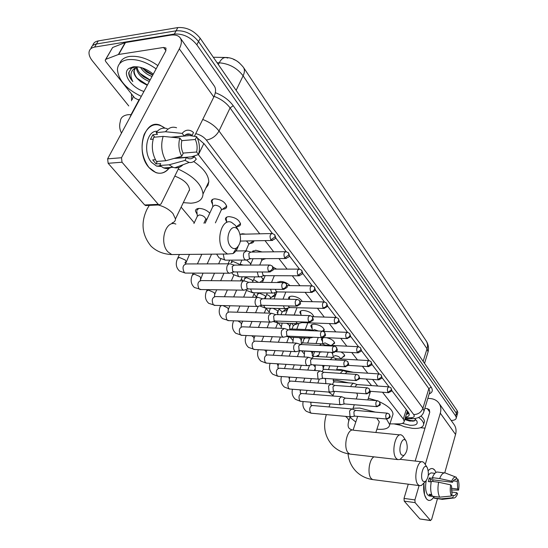 <?xml version="1.0" encoding="UTF-8"?>
<svg xmlns="http://www.w3.org/2000/svg" width="548" height="548" viewBox="0 0 548 548"><rect width="100%" height="100%" fill="white"/><g stroke="black" fill="none" stroke-linecap="round" stroke-linejoin="round"><path stroke-width="0.82" d="M340.863 351.96C343.322 353.255 344.596 354.577 344.706 355.912L342.068 357.639M326.553 337.691C331.334 338.883 334.04 340.719 334.67 343.206L331.924 345M311.963 328.327L310.805 326.094C310.915 324.813 312.134 324.183 314.449 324.204C319.97 325.012 323.252 326.964 324.293 330.067L323.471 331.403L347.083 332.341M301.044 314.716L299.866 312.401C299.982 311.086 301.195 310.428 303.51 310.435C309.134 311.23 312.49 313.251 313.566 316.484L313.538 316.758M288.782 299.256L288.543 298.222C288.659 296.879 289.871 296.194 292.18 296.173C296.995 296.701 300.359 298.475 302.263 301.496M277.165 282.515L280.446 281.405C284.296 281.679 287.467 283.083 289.954 285.618M273.034 267.095L276.617 269.109M252.128 252.059L255.676 250.217L262.088 251.95M265.944 258.642L263.088 259.464M240.236 234.256L242.586 233.743L245.662 234.133M253.854 240.819L253.854 240.921C253.738 242.435 252.518 243.237 250.203 243.333L250.087 243.333M226.687 222.009L225.406 219.131C225.516 217.597 226.708 216.761 228.989 216.624C235.359 217.357 239.209 219.844 240.538 224.084C240.421 225.632 239.209 226.468 236.9 226.591L236.578 226.591M212.59 204.425L211.295 201.438C211.405 199.869 212.59 198.999 214.85 198.835C221.371 199.554 225.324 202.137 226.701 206.582C226.584 208.178 225.379 209.048 223.084 209.192L222.529 209.199M297.811 323.738L294.557 324.745M286.885 308.36L287.029 309.154C286.905 310.524 285.659 311.202 283.289 311.189L283.289 311.189M274.445 292.701L275.432 295.578M275.356 295.762L271.623 297.16M260.992 276.589L263.492 279.713M262.492 282.124L261.896 282.378M246.73 260.088L250.868 263.876M197.184 214.521L195.424 210.994C195.526 209.432 196.725 208.576 199.013 208.425C203.096 208.541 206.685 210.117 209.788 213.138M239.394 62.924C235.414 59.527 231.071 57.718 226.365 57.492L213.309 57.252M259.731 233.811L198.314 154.584M389.929 423.892L398.999 423.878C402.335 423.816 404.075 422.933 404.219 421.234L403.328 419.076L382.518 392.224M377.723 386.039L372.619 379.456M367.776 373.215L362.372 366.228M357.481 359.926L351.748 352.528M346.816 346.165L340.726 338.315M335.753 331.896L329.293 323.567M324.272 317.087L317.422 308.25M312.353 301.708L305.085 292.331M299.968 285.727L292.262 275.781M287.09 269.116L278.911 258.56M273.685 251.82L264.999 240.62M181.141 207.144L194.266 222.803M228.276 263.362L228.66 263.814M241.36 278.959L243.004 280.925M253.971 294.002L256.656 297.201M266.143 308.517L269.15 312.1M278.329 323.046L281.192 326.464M290.31 337.335L292.824 340.329M301.873 351.124L304.051 353.72M313.381 364.845L314.894 366.653M324.738 378.387L325.382 379.161M322.525 341.486L321.375 339.328L323.676 337.568M332.732 354.22L331.622 352.378M207.055 219.056L206.555 219.022M306.764 343.089L307.777 342.843M315.915 356.453L318.717 355.303M128.766 105.956L92.379 60.842C90.043 57.903 88.92 55.149 89.009 52.574C89.262 49.567 91.132 47.738 94.619 47.08L174.346 34.045C183.053 33.531 190.553 37.113 196.835 44.806L455.628 415.905L456.381 413.254L457.059 415.144L456.799 416.069L457.059 415.144L456.381 413.254L198.534 41.545L456.381 413.254L457.135 410.61L457.806 412.507L457.546 413.432M174.346 34.045L176.1 30.804C184.792 30.27 192.273 33.853 198.534 41.545C192.273 33.853 184.792 30.27 176.1 30.804L96.427 43.984L176.1 30.804L177.84 27.571C186.526 27.023 193.985 30.599 200.226 38.298L457.135 410.61M90.927 48.642C91.489 46.114 93.324 44.559 96.427 43.984C93.324 44.559 91.489 46.114 90.927 48.642M92.728 45.566C93.297 43.039 95.133 41.49 98.236 40.908L177.84 27.571M455.628 415.905L456.306 417.788C456.135 419.46 454.436 420.364 451.21 420.508M272.404 233.523L274.808 234.791L274.952 236.948L270.828 239.853C269.445 236.209 269.965 234.099 272.404 233.523L204.301 143.994L197.335 137.966M405.493 417.131C407.924 416.809 409.192 415.939 409.274 414.507L408.404 412.349L391.621 390.279M388.984 386.82L381.846 377.428M379.175 373.914L371.722 364.119M369.01 360.55L361.228 350.316M358.474 346.699L350.343 336.013M347.548 332.335L339.048 321.162M336.205 317.422L327.32 305.736M324.43 301.934L315.127 289.707M312.189 285.844L302.441 273.034M299.455 269.102L289.241 255.676M286.2 251.676L275.493 237.599M409.082 413.514L406.349 414.391M141.295 96.373C126.437 89.262 118.478 80.303 117.416 69.5C117.806 64.116 121.211 60.849 127.643 59.691C136.753 58.759 146.241 61.821 156.112 68.877M119.69 63.582C121.019 59.718 124.273 57.348 129.451 56.465C138.548 55.512 148.022 58.568 157.865 65.63M143.932 91.482C131.123 87.509 121.553 73.131 128.992 68.377L133.15 66.822C139.836 66.253 146.542 68.699 153.276 74.144M137.014 67.157C137.658 70.671 139.836 73.877 143.555 76.782L150.015 80.193M136.253 67.541C137.356 73.843 141.713 78.48 149.337 81.447M142.364 67.918L146.522 71.973L152.714 75.186M140.5 67.377C143.247 71.747 147.097 74.768 152.043 76.439M134.603 68.918L134.192 70.596C134.007 73.302 135.274 76.193 137.986 79.261C135.171 76.549 133.767 73.905 133.787 71.329L135.609 67.931L137.843 66.856M135.445 66.835L131.527 68.205L128.718 72.637C128.677 75.48 130.047 78.453 132.828 81.563C129.677 75.501 130.493 70.966 135.274 67.952L136.329 67.5M137.986 79.261L140.548 81.625L147.261 85.296M142.925 68.63L152.803 75.021M140.014 73.398L150.118 80.001M137.082 78.213L147.419 85.008M128.718 72.637L129.068 72.007C128.869 74.918 130.123 78.104 132.828 81.563M148.905 167.455C141.829 157.44 140.247 146.432 144.158 134.418C149.577 124.115 156.516 122.026 164.962 128.15L160.139 125.232C144.316 118.121 134.945 152.296 148.905 167.455C156.433 175.148 163.352 175.168 169.654 167.53C165.852 172.647 161.235 174.333 155.817 172.586L148.905 167.455M139.521 99.661L137.774 99.592L134.657 97.948L105.743 61.554L105.189 60.184L105.839 59.307L118.389 54.512L125.17 42.586L170.229 35.202C174.798 34.503 178.059 35.305 180.011 37.6C181.998 40.285 181.772 44.039 179.312 48.847L121.498 157.735L122.019 162.222L108.141 163.29L107.62 158.852L165.797 50.909L165.976 48.046L163.585 47.457L118.389 54.512M105.627 59.417L112.628 47.498L125.17 42.586M180.374 38.12L214.083 85.714C216.145 88.502 216.056 92.263 213.809 97.01L194.424 136.308M146.569 205.5L144.679 204.973L158.297 204.356L122.019 162.222M158.297 204.356L159.091 204.938L161.085 203.904L179.107 167.373M144.679 204.973L108.141 163.29M165.784 160.742C161.482 152.974 160.605 144.857 163.14 136.383L153.741 137.26C151.193 145.679 152.084 153.741 156.406 161.448L165.784 160.742L181.751 156.29L183.19 153.392C181.285 149.289 180.84 145.042 181.847 140.651L195.3 139.487L196.691 136.664L189.622 135.568M171.086 137.178L184.176 135.979C185.978 134.048 188.012 133.472 190.272 134.274L192.122 135.335L171.531 137.226M172.038 166.852C169.448 168.633 166.667 168.996 163.694 167.948L159.728 165.482L160.68 163.592L156.05 163.934L152.728 159.913L155.42 159.708M160.954 166.469L156.584 166.113L151.522 162.338C142.555 152.502 146.782 130.047 157.255 131.294M174.134 136.986L173.62 137.438M184.176 135.979L182.169 133.383L165.517 131.746L156.132 132.643L157.482 134.335L152.837 134.774L150.453 139.37L153.166 139.124M156.132 132.643C159.276 128.595 162.989 127.273 167.256 128.684M165.517 131.746C168.654 127.67 172.339 126.348 176.586 127.766M182.991 164.749C180.614 167.195 177.908 168.209 174.874 167.777L173.038 167.291L169.092 164.804L185.019 160.406L186.443 157.509L173.956 158.468M159.728 165.482L169.092 164.804M182.169 133.383C185.025 129.992 188.265 129.294 191.896 131.294L193.526 132.506L192.122 135.335M196.691 136.664C199.534 142.418 200.15 148.364 198.534 154.509L196.602 152.008L183.046 153.091M191.382 156.879L198.534 154.509M175.189 158.125L194.341 156.653L196.287 159.146C194.287 161.742 191.903 162.852 189.142 162.455L185.019 160.406M195.3 139.487C197.143 143.535 197.575 147.713 196.602 152.008M194.341 156.653C192.533 158.673 190.464 159.269 188.128 158.454L186.443 157.509M181.751 156.29C178.778 150.453 178.134 144.377 179.819 138.062L181.847 140.651M163.14 136.383L179.819 138.062M156.05 163.934L157.351 161.379M154.762 137.164L152.837 134.774M418.61 417.487C421.946 419.926 423.625 422.186 423.645 424.268C423.172 427.495 419.419 428.844 412.377 428.331L404.65 426.803L397.108 423.878M414.569 418.59L416.713 420.809C418.268 424.077 416.028 425.556 410.007 425.262L402.335 423.378M404.739 419.556L409.705 421.07L414.439 420.919L415.535 419.419M420.939 416.014C423.282 418.042 424.447 419.912 424.44 421.624L423.974 423.179M404.828 419.289L413.076 421.234M404.986 418.768C409.014 420.378 412.349 420.994 414.994 420.611M230.612 246.497C232.448 248.607 234.4 249.114 236.469 248.039C240.99 243.757 241.716 237.996 238.647 230.756L237.983 229.804C231.626 221.091 223.735 238.688 230.612 246.497M238.133 246.579C236.955 249.909 235.25 252.238 233.03 253.573L227.516 254.019L223.879 251.251C215.104 241.723 221.639 217.556 231.53 222.358L235.373 225.358L237.524 229.023M178.251 169.099C193.615 176.223 201.87 184.539 203.013 194.054C202.637 199.643 198.588 202.691 190.855 203.205L183.306 202.637M189.444 190.629L189.101 190.574M188.039 192.78L189.574 189.594C188.67 184.025 183.744 179.532 174.798 176.114M193.711 161.55C203.493 168.236 208.528 174.97 208.815 181.744L208.028 185.245L205.849 188.033M401.437 454.895L403.835 455.587C407.383 451.874 408.13 447.01 406.075 441.003L405.808 440.626C402.109 435.441 397.451 450.483 401.437 454.895M402.705 456.744L400.006 459.498L397.718 459.587L396.252 458.443C390.84 452.73 395.615 431.865 401.526 435.057L403.081 436.304L406.075 441.003M333.068 395.45L328.636 392.06M325.354 383.593L325.697 383.093M333.116 380.353L336.924 380.394L348.734 382.86M336.678 369.599L340.74 369.585L353.344 372.284M357.145 396.32L357.549 395.135L356.755 393.08M370.544 391.327L367.824 399.93M366.174 379.017L371.585 385.6M423.008 481.213L425.104 481.822C428.481 478.185 429.214 473.458 427.289 467.65L427.056 467.321C423.645 462.512 419.33 477.164 423.008 481.213M423.638 483.261L421.309 485.542L419.309 485.61L418.021 484.61C412.993 479.322 417.514 458.957 422.981 461.957L424.344 463.053L427.289 467.65M386.47 419.001L389.69 424.659C389.238 428.303 385.059 429.824 377.168 429.214L376.921 429.187M355.796 422.008L349.994 417.398M353.097 408.246L359.735 408.061L375.325 412.117M378.976 422.823L379.305 421.816L376.695 418.103M368.277 398.218L376.688 400.65M379.579 401.835C388.148 405.897 392.628 409.993 393.032 414.117L392.402 416.117M198.705 208.446L196.739 210.542M205.384 220.036L205.788 219.159C205.007 216.748 202.822 215.33 199.239 214.905L197.335 216.255L193.93 223.522M230.263 263.807L228.591 263.999L227.256 265.677C226.358 268.232 226.584 270.479 227.934 272.431L229.393 273.315L230.914 272.856M269.287 265.026L234.38 265.109L232.208 266.465L232.695 271.349L234.386 271.918M244.614 280.939L242.99 281.145L241.695 282.83C240.832 285.344 241.052 287.542 242.346 289.426L243.709 290.255L245.107 289.851M283.268 282.576L248.682 282.261L246.579 283.631L247.045 288.406L248.607 288.947M258.403 297.393L256.827 297.612L255.567 299.304C254.738 301.79 254.943 303.941 256.19 305.75L257.464 306.531L258.759 306.174M296.68 299.414L262.424 298.735L260.382 300.119L260.827 304.784L262.273 305.305M271.657 313.216L268.904 315.141C268.102 317.6 268.301 319.703 269.5 321.45L270.691 322.183L271.89 321.868M309.558 315.593L275.63 314.573L273.651 315.97L274.075 320.539L275.418 321.032M250.676 264.335L250.415 263.136M243.319 265.088L240.113 264.198M284.405 328.444L281.734 330.382C280.966 332.807 281.158 334.862 282.309 336.554L283.426 337.239L284.535 336.965M321.936 331.143L288.337 329.814L286.412 331.218L286.823 335.691L288.07 336.157M261.485 281.131L262.896 280.028L262.787 278.363M258.259 282.343L253.642 279.569M296.687 343.103L294.091 345.055C293.344 347.446 293.529 349.466 294.639 351.097L295.694 351.748L296.721 351.501M333.835 346.11L300.571 344.493L298.701 345.904L299.098 350.275L300.256 350.727M273.514 295.66L274.822 294.619L274.726 293.057M270.274 298.359L270.527 297.742C270.301 296.447 268.993 295.372 266.602 294.509M312.127 358.57L308.517 357.228L305.996 359.193C305.277 361.557 305.455 363.53 306.524 365.112L307.51 365.721L308.462 365.502M345.288 360.515L312.36 358.632L310.545 360.05L310.921 364.338L311.997 364.763M285.131 309.695L286.399 308.572M281.912 312.422L282.138 311.846L279.055 308.997M323.512 372.208L319.922 370.852L317.47 372.825L317.977 378.62L318.909 379.195L319.792 379.004M356.323 374.394L323.724 372.263L321.957 373.688L322.32 377.887L323.327 378.291M293.153 326.012L293.358 325.478L291.755 323.45M334.499 385.367L330.93 383.997L328.547 385.97L329.033 391.662L330.732 392.032M366.955 387.779L334.691 385.415L332.972 386.847L333.321 390.964L334.259 391.347M304.024 339.15L303.935 337.876M307.476 342.89L307.127 343.103M345.103 398.067L341.555 396.684L339.239 398.67L339.705 404.246L341.294 404.609M377.209 400.691L345.274 398.108L343.603 399.547L343.939 403.581L344.815 403.951M317.655 355.412L316.847 356.508M355.344 410.336L351.823 408.945L349.562 410.932L350.014 416.405L351.508 416.754M387.107 413.151L355.501 410.377L353.878 411.822L354.2 415.774L355.015 416.124M212.816 199.28L212.145 200.801M221.063 210.439L221.488 209.507C220.707 207.014 218.481 205.562 214.809 205.151L212.802 206.603L205.151 223.173M224.331 207.925L226.399 206.473L226.577 205.706M226.831 217.09L226.235 218.494M246.758 250.84L243.929 252.635C243.072 255.115 243.285 257.313 244.572 259.245L246.011 260.149L247.436 259.704M285.371 251.696L250.84 252.073L248.806 253.375L249.265 258.163L250.909 258.738M238.339 225.317L240.243 223.933L240.414 223.214M240.517 241.065L240.25 241.764M257.224 271.972L258.341 276.13L259.684 276.973L261.006 276.582M262.177 271.986L262.978 275.103L264.499 275.651M251.806 242.052L253.525 240.825M248.545 244.655L248.895 243.853L246.497 240.956M253.334 250.696L252.854 252.053M270.52 289.241L271.582 292.365L272.842 293.153L274.062 292.81M275.404 289.31L276.158 291.392L277.569 291.913M261.519 260.821L261.834 260.074L261.211 258.67M283.412 305.818L284.323 307.983L285.501 308.73L286.638 308.421M288.282 305.935L288.837 307.058L290.152 307.558M274.014 276.398L271.534 282.467M277.952 281.884L277.617 282.521M295.92 321.731L297.413 323.649L298.756 323.457M298.571 315.107L297.352 315.23M300.873 321.902L302.27 322.628M289.618 296.653L289.536 299.27M308.092 337.034L309.182 338.109L310.435 337.945M310.346 329.711L308.387 330.608M300.886 310.901L300.578 311.778L301.14 315.34M320.073 351.768L321.703 351.905M321.703 343.802L319.422 345.411M358.063 346.706L325.512 345.137L324.252 345.644M312.874 316.737L313.415 315.696M311.771 324.669L312.305 330.423M318.45 331.006L314.401 329.649L312.387 330.451M336.212 358.687L332.657 357.392L330.211 359.652M368.64 360.563L336.431 358.741L334.828 359.92M322.93 330.677L324.142 329.3M322.299 337.972L322.793 344.219M330.177 345.363L324.978 342.87L322.923 343.877M346.768 371.825L343.233 370.517L340.972 372.421L340.712 373.373M378.853 373.921L346.966 371.873L345.213 373.668M333.383 343.74L334.513 342.445M340.5 358.967L340.527 358.755C339.972 357.152 338.198 356.118 335.205 355.652L333.15 356.618L332.424 352.419M356.96 384.518L353.453 383.196L351.247 385.107L350.919 386.6M388.703 386.826L357.138 384.559L355.556 385.95L355.33 386.929M343.493 356.385L344.548 355.166M426.522 498.954L424.515 494.769L423.885 483.014C423.186 490.255 424.063 495.57 426.522 498.954C428.988 501.509 431.509 500.721 434.085 496.591C432.201 499.728 430.235 500.94 428.18 500.235L426.522 498.954M428.283 470.664C430.632 467.999 432.797 467.834 434.783 470.17L436.044 472.39L434.783 470.17L432.989 468.739C431.434 468.15 429.858 468.793 428.283 470.664M427.851 398.348L430.276 398.54C433.872 398.862 436.688 400.3 438.715 402.862C440.845 405.794 441.373 409.226 440.297 413.171L425.282 464.464M439.112 403.424L453.902 424.31C456.011 427.214 456.566 430.605 455.559 434.468L444.743 472.862M419.097 485.583L414.905 499.906L415.103 502.639L404.225 501.119L404.02 498.406L408.267 484.185M420.124 519.011L430.42 520.429L415.103 502.639M430.42 520.429L431.632 519.415L437.475 498.666M419.754 518.84L404.225 501.119M415.172 461.06L429.728 412.274L429.317 409.651L427.255 408.596L424.816 408.397M393.916 423.885L399.869 425.132M424.995 428.146L420.487 427.721M451.388 496.022L452.011 493.755L451.497 485.96L450.648 484.87C449.908 489.398 450.155 493.111 451.388 496.022L439.633 497.166L432.358 496.187C430.543 492.385 430.194 487.425 431.324 481.308L438.612 482.226L450.648 484.87M452.511 482.288L451.668 481.199C453.128 477.719 454.724 476.424 456.457 477.315L455.799 479.534C454.614 479.144 453.518 480.062 452.511 482.288L430.625 479.555L429.879 481.767M455.909 479.589L454.936 479.466M432.351 496.166L430.584 495.933L429.166 494.221L431.646 494.549M429.961 496.036L427.673 494.947C425.563 491.796 425.07 487.124 426.193 480.932M451.668 481.199L439.647 478.575L432.365 477.671L432.941 478.39L429.324 477.938L428.283 481.562L431.201 481.932M432.365 477.671C434.126 473.335 436.112 471.499 438.338 472.171L444.312 472.89M435.598 498.413L433.769 497.892L441.03 498.879L452.758 497.748L453.381 495.481L451.6 495.248M434.18 496.433L433.769 497.892M439.647 478.575C441.387 474.212 443.359 472.369 445.565 473.04M443.572 499.194L442.099 499.372L441.03 498.879M453.278 480.849L457.258 481.343L457.868 479.116L456.21 478.486M457.868 479.116C459.066 482.014 459.306 485.686 458.58 490.124L457.758 489.063L451.271 488.227M451.271 489.987L458.58 490.124M451.511 492.015L456.765 492.7L457.594 493.762C456.381 496.789 454.991 498.214 453.422 498.022L452.758 497.748M457.258 481.343L457.758 489.063M456.765 492.7C455.765 494.967 454.655 495.906 453.449 495.515L453.381 495.481M428.248 475.459C429.584 473.356 430.961 472.554 432.372 473.054L434.845 473.356M439.633 497.166C437.838 493.351 437.496 488.371 438.612 482.226M432.783 479.829L433.023 481.521M430.584 495.933L431.002 494.467M430.625 479.555L429.324 477.938M408.657 412.706L406.965 412.391M203.877 143.46L198.561 154.42M406.287 409.562L403.328 419.076M243.579 67.575L426.022 340.671C427.604 342.986 427.94 345.692 427.036 348.795L243.113 75.823C244.764 72.254 244.833 69.377 243.326 67.198C239.592 62.753 236.38 60.191 233.695 59.527M427.591 353.453L428.07 351.891L427.036 348.795L423.138 361.344M236.133 90.331L243.113 75.823C237.099 67.973 229.133 63.63 219.221 62.808C221.68 58.225 224.509 56.65 227.708 58.074M218.344 64.554L219.221 62.808L217.104 62.76M98.236 40.908L94.619 47.08M200.226 38.298L196.835 44.806M121.519 133.061C119.56 129.403 119.156 125.547 120.32 121.505C120.581 117.642 123.184 115.375 128.116 114.696L131.068 114.614L139.137 99.647M131.568 100.805L131.479 93.948M133.274 96.208L132.308 99.448M215.337 92.681C223.05 95.64 229.002 99.976 233.208 105.689L431.132 387.087C433.16 390.217 432.509 392.498 429.187 393.916M202.733 119.471C209.706 122.136 215.124 125.985 219.001 131.02L230.085 107.922C226.317 102.832 220.995 98.983 214.117 96.359M129.992 117.347L131.068 114.614L131.452 114.635M405.28 417.809L410.726 417.775C413.952 417.61 414.946 416.528 413.699 414.535L206.349 140.048C211.843 139.082 216.063 136.075 219.001 131.02L422.933 408.198L428.844 388.655L230.085 107.922L233.208 105.689M413.699 414.535C418.145 414.487 421.22 412.37 422.933 408.198L424.022 411.027L423.529 412.534M429.468 392.991L429.899 391.546L428.844 388.655L431.132 387.087M206.349 140.048C203.726 136.836 200.191 134.698 195.746 133.637M413.706 418.665L412.308 418.693L410.726 417.775M408.979 413.274L406.685 413.295M213.809 97.01L179.312 48.847M165.928 50.663L163.585 47.457M125.506 42.497L118.724 54.423M107.62 158.852L121.498 157.735M112.628 47.498L105.839 59.307M149.303 205.377L147.213 208.843C140.603 222.392 141.87 234.825 151.008 246.134C156.406 251.354 163.311 254.169 171.736 254.56L176.62 254.512M175.853 224.077C165.599 219.481 158.879 242.743 167.976 251.902L171.736 254.56L227.516 254.019M172.079 222.933C174.319 222.235 175.456 220.899 175.476 218.926L172.956 213.542C169.188 209.418 164.242 206.562 158.132 204.979M399.999 434.906L353.816 430.276C347.583 427.132 342.589 447.346 348.302 452.943L349.85 454.066L351.398 454.244M348.507 421.802L348.877 420.693L347.775 418.364L345.507 416.364M374.024 456.854C369.057 459.094 367.105 474.513 371.304 478.596L372.667 479.582L373.969 479.753M268.554 271.418L270.979 270.568L272.692 268.513L272.507 266.232L270.198 265.026C267.705 265.629 267.164 267.76 268.554 271.418L270.287 271.966M184.854 262.848L186.121 261.663L185.217 259.978L179.347 257.423L177.463 258.656C175.381 263.677 176.066 267.801 179.525 271.034L185.258 273.075L186.573 273.082M228.961 263.814L186.553 263.944C182.902 264.739 182.107 267.534 184.162 272.315L185.258 273.075L228.996 273.212M282.501 288.871L284.892 288.056L286.556 286.029L286.344 283.761L284.104 282.583C281.699 283.206 281.165 285.303 282.501 288.871L284.097 289.399M200.417 278.911L200.753 278.151L199.904 276.569L194.156 274.069L192.259 275.254C190.252 280.22 190.971 284.302 194.41 287.508L201.246 289.556M243.422 280.925L201.342 280.583C197.807 281.398 197.033 284.145 199.013 288.823L200.034 289.536L243.333 290.159M295.886 305.62L298.242 304.839L299.866 302.845L299.633 300.585L297.441 299.427C295.125 300.071 294.605 302.14 295.886 305.62L297.359 306.127M214.535 294.728L214.837 294.023L214.035 292.529L208.398 290.084L206.493 291.221C204.562 296.139 205.308 300.181 208.733 303.345L215.364 305.4M257.307 297.372L215.563 296.578C212.145 297.42 211.391 300.126 213.295 304.702L214.247 305.366L257.115 306.442M308.743 321.71L311.059 320.957L312.641 318.991L312.394 316.751L310.257 315.614C308.017 316.271 307.51 318.306 308.743 321.71L310.106 322.19M221.392 305.544L220.2 306.592C218.337 311.463 219.111 315.463 222.515 318.6L228.954 320.649M270.65 313.189L229.256 311.983C225.947 312.84 225.207 315.504 227.036 319.984L227.934 320.607L270.37 322.094M228.126 309.963L228.4 309.305L227.639 307.894L222.961 305.585M321.101 337.178L323.382 336.445L324.93 334.513L324.663 332.287L322.58 331.17C320.409 331.848 319.916 333.848 321.101 337.178L322.361 337.637M233.64 320.813L233.407 321.402C231.612 326.224 232.414 330.191 235.804 333.294L242.058 335.335M283.487 328.41L242.442 326.814C239.236 327.69 238.51 330.321 240.277 334.698L241.12 335.294L283.117 337.164M241.216 324.642L241.469 324.032L240.75 322.704L237.962 320.964M332.992 352.056L335.239 351.35L336.746 349.446L336.465 347.233L334.431 346.137C332.328 346.829 331.848 348.802 332.992 352.056L334.157 352.494M246.155 335.52L246.141 335.684C244.408 340.459 245.23 344.384 248.607 347.459L254.697 349.494M295.838 343.062L255.149 341.116C252.039 342.007 251.34 344.596 253.039 348.891L253.827 349.446L295.399 351.665M253.84 338.801L254.073 338.232L253.388 336.979L251.703 335.766M344.439 366.379L346.651 365.701L348.124 363.824L347.829 361.625L345.836 360.55C343.808 361.248 343.343 363.194 344.439 366.379L345.521 366.797M307.729 357.186L267.403 354.905C264.396 355.81 263.704 358.365 265.348 362.57L266.897 363.146M266.027 352.474L266.232 351.939L264.698 350.028M355.46 380.175L357.645 379.517L359.091 377.675L358.776 375.49L356.823 374.428C354.857 375.147 354.405 377.058 355.46 380.175L356.467 380.579M319.196 370.804L279.233 368.215C276.315 369.14 275.644 371.66 277.226 375.777L278.672 376.325M277.781 365.674L277.973 365.18L277.062 363.776M366.091 393.478L368.242 392.848L369.653 391.025L369.331 388.854L367.42 387.813C365.516 388.539 365.071 390.429 366.091 393.478L367.03 393.861M330.259 383.949L290.659 381.072C287.823 382.011 287.173 384.497 288.7 388.532L290.05 389.059M289.145 378.428L288.865 377.045M376.346 406.315L378.469 405.698L379.846 403.903L379.511 401.753L377.64 400.725C375.798 401.458 375.366 403.321 376.346 406.315L377.216 406.678M340.931 396.636L301.695 393.498C298.948 394.444 298.311 396.896 299.783 400.862L301.044 401.355M300.126 390.758L300.133 389.84M386.244 418.699L388.333 418.103L389.69 416.336L389.34 414.199L387.505 413.185C385.717 413.932 385.299 415.768 386.244 418.699L387.059 419.049M351.241 408.897L312.367 405.506C309.695 406.465 309.079 408.89 310.504 412.774L311.682 413.254M310.743 402.691L310.874 402.191M270.828 239.853L271.623 240.497L272.644 240.442M284.693 257.916L288.741 255.073L288.577 252.929L286.234 251.69C283.878 252.279 283.364 254.354 284.693 257.916L286.371 258.478M223.248 254.06L224.29 259.368L225.372 260.163L226.605 260.156M298.002 275.254L301.975 272.472L301.784 270.335L299.503 269.116C297.228 269.732 296.728 271.774 298.002 275.254L299.551 275.788M239.483 265.095L238.784 263.972L233.092 261.478L231.071 262.766M237.14 271.924L238.27 276.028L239.277 276.774L240.414 276.781M310.791 291.906L313.107 291.125L314.682 289.186L314.477 287.056L312.25 285.864C310.052 286.494 309.565 288.508 310.791 291.906L312.223 292.42M252.47 282.295L252.82 281.528L252.101 280.069L246.518 277.637L244.49 278.87L243.867 280.829M250.642 288.974L251.724 292.057L253.71 292.769M323.08 307.914L325.361 307.161L326.903 305.25L326.677 303.133L324.512 301.962C322.382 302.606 321.909 304.592 323.08 307.914L324.409 308.401M264.65 298.002L265.602 296.948L264.924 295.578L259.451 293.201L257.416 294.379L256.628 297.359M263.739 305.339L264.8 307.627L266.52 308.161M334.91 323.313L337.157 322.587L338.657 320.703L338.417 318.6L336.301 317.456C334.239 318.114 333.773 320.066 334.91 323.313L336.136 323.786M270.945 308.277L269.876 309.325L269.047 313.141M297.687 315.079L277.911 314.641M276.459 321.066L277.274 322.484L278.87 322.998M277.014 312.826L277.925 311.819L277.281 310.524L273.075 308.332M346.295 338.143L348.507 337.445L349.98 335.588L349.72 333.499L347.651 332.369C345.658 333.04 345.206 334.965 346.295 338.143L347.439 338.589M282.124 323.149L281.097 328.314M309.531 329.684L291.132 328.964L289.145 329.848M288.844 336.191L289.954 337.26L290.776 337.294M289.591 326.738L289.2 324.937L286.611 323.272M357.262 352.426L360.885 349.925L360.611 347.85L358.584 346.733C356.652 347.418 356.214 349.316 357.262 352.426L358.324 352.857M293.516 337.417L292.796 342.918M320.943 343.76L302.688 342.89L300.393 344.439M301.085 340.541L300.701 338.849L299.105 337.664M301.037 350.768L302.277 351.09M367.838 366.201L371.4 363.742L371.112 361.68L369.133 360.591C367.256 361.283 366.824 363.153 367.838 366.201L368.831 366.612M331.958 357.351L313.846 356.344L311.442 358.324M312.182 353.878L311.812 352.282L310.942 351.549M378.045 379.49L381.538 377.079L381.244 375.031L379.298 373.955C377.483 374.661 377.065 376.503 378.045 379.49L378.969 379.88M342.582 370.475L324.622 369.331C323.56 369.078 322.738 369.873 322.162 371.708M322.902 366.763L322.676 365.413M387.895 392.32L391.334 389.95L391.025 387.916L389.121 386.854C387.361 387.573 386.95 389.395 387.895 392.32L388.758 392.69M352.85 383.148L335.034 381.888C333.903 381.655 333.081 382.566 332.554 384.634M455.559 434.468L440.297 413.171M429.783 412.069L427.255 408.596M404.02 498.406L414.905 499.906M406.904 412.596L408.582 412.596M407.39 411.014L404.219 421.234M211.295 201.438L212.076 199.753M225.406 219.131L226.119 217.563M252.265 252.059L252.642 251.176M288.543 298.222L288.974 297.132M299.866 312.401L300.256 311.38M310.805 326.094L311.161 325.142M321.375 339.328L321.703 338.438M426.248 341.007C428.378 344.363 428.988 347.987 428.07 351.891L424.529 363.358M457.806 412.507L456.306 417.788M404.999 418.734L412.308 418.693C418.953 418.46 422.857 415.905 424.022 411.027L429.454 393.019M133.787 71.329L134.192 70.596M131.527 68.205L128.992 68.377M145.48 205.548L159.091 204.938M190.272 134.274L185.683 134.698M160.16 165.859L156.584 166.113M173.038 167.291L163.694 167.948M189.142 162.455L174.874 167.777M423.645 424.268L424.44 421.624M238.647 230.756L236.4 226.838M236.469 248.039L233.03 253.573M203.013 194.054L208.815 181.744M189.574 189.594L175.476 218.926M326.327 414.596C322.724 426.652 324.882 437.057 332.807 445.812C337.404 450.353 343.082 453.107 349.85 454.066L397.718 459.587M352.289 430.105L349.508 428.714M403.835 455.587L400.006 459.498M334.506 391.368L332.876 395.992M330.115 403.828L329.012 406.959M350.199 416.795L348.877 420.693C347.747 424.33 347.836 426.871 349.151 428.317M357.549 395.135L356.241 398.999M354.289 404.746L352.734 409.322M348.042 453.771C348.699 460.642 351.391 466.519 356.104 471.396C360.591 475.849 366.112 478.575 372.667 479.582L419.309 485.61M425.104 481.822L421.309 485.542M357.686 416.37L353.083 430.091M389.69 424.659L393.032 414.117M400.287 459.347L421.7 461.806M379.305 421.816L375.853 432.488M197.431 209.069L197.643 208.617M197.349 216.09L196.876 211.432M179.422 254.484L177.853 257.834M185.505 263.869L189.492 254.388M233.934 265.02L230.646 263.999M272.507 266.232C273.274 269.657 275.267 269.486 269.301 272L233.462 271.918M205.692 219.625L207.315 218.488M205.788 219.159L203.918 223.207M233.749 271.993L229.393 273.315M201.822 254.265L197.424 263.91M193.239 273.103L192.608 274.486M200.232 280.453L203.013 273.13M248.285 282.179L244.977 281.117M286.344 283.761C287.063 287.152 289.166 286.81 283.2 289.419L247.758 288.94M211.549 254.176L207.178 263.883M248.025 289.008L243.709 290.255M220.782 259.005L218.638 263.848M214.501 273.171L211.179 280.665M207.192 289.639L206.808 290.502M214.398 296.386L214.837 294.023L216.7 289.776M262.067 298.66L258.738 297.564M299.633 300.585C300.318 303.935 302.428 303.578 296.536 306.133L261.492 305.284M229.687 260.142L228.078 263.814M223.968 273.199L220.659 280.74M261.745 305.352L257.464 306.531M233.838 275.034L231.338 280.829M227.399 289.933L224.454 296.749M220.659 305.531L220.488 305.928M228.03 311.73L228.4 309.305L229.913 305.763M275.315 314.504L271.972 313.374M312.394 316.751C313.066 320.08 315.148 319.683 309.353 322.19L274.699 321.005M250.676 264.259L250.854 263.841M242.285 276.788L240.531 280.905M236.62 290.063L233.688 296.927M274.938 321.066L270.691 322.183M246.49 290.358L243.641 297.112M239.894 306.01L237.277 312.216M241.175 326.512L241.469 324.032L242.675 321.128M288.049 329.752L284.707 328.595M324.663 332.287C325.375 335.54 327.252 335.342 321.669 337.623L287.412 336.13M263.026 279.405L263.198 279.001M259.896 282.357L262.896 280.028M254.484 292.783L252.607 297.283M248.881 306.236L246.278 312.476M287.632 336.191L283.426 337.239M258.149 306.483L255.574 312.75M251.991 321.45L249.676 327.094M253.84 340.76L254.073 338.232L255.012 335.91M300.318 344.432L296.968 343.247M336.465 347.233C337.116 350.46 339.116 350.124 333.526 352.474L299.646 350.693M274.952 294.023L275.11 293.639M270.452 298.091L274.822 294.619M270.527 297.742L270.061 298.886M266.266 308.223L264.321 313.004M260.766 321.758L258.457 327.437M299.852 350.747L295.694 351.748M269.431 322.06L267.136 327.773M263.711 336.301L261.656 341.425M258.341 349.686C256.786 354.337 257.663 358.152 260.958 361.125L266.088 363.098L307.236 365.646M266.068 354.508L266.232 351.939L266.945 350.145M347.829 361.625C348.487 364.824 350.419 364.489 344.939 366.776L311.442 364.728M282.069 312.175L286.344 308.709M282.138 311.846L281.056 314.579M277.733 322.943L275.685 328.108M272.288 336.678L270.239 341.836M266.65 354.844L266.287 354.7M311.634 364.776L307.51 365.721M280.384 337.041L278.35 342.226M275.069 350.583L273.247 355.234M270.089 363.345C268.76 367.824 269.691 371.482 272.883 374.318L277.925 376.277L318.655 379.127M277.87 367.783L278.48 363.865M358.776 375.49C359.392 378.73 361.385 378.223 355.933 380.552L322.813 378.257M293.296 325.786L295.941 323.601M293.358 325.478L291.995 328.999M288.844 337.123L286.714 342.623M283.453 351.028L281.638 355.714M278.535 368.16L278.096 367.982M322.991 378.305L318.909 379.195M291.022 351.432L289.221 356.138M286.077 364.338L284.46 368.557M281.453 376.524C280.329 380.839 281.316 384.354 284.405 387.066L289.358 389.005L329.67 392.135M289.269 380.607L289.645 377.099M369.331 388.854C369.934 391.984 371.9 391.601 366.537 393.834L333.78 391.306M304.147 338.952L305.346 337.938M304.209 338.65L302.612 342.87M299.605 350.809L297.406 356.604M294.283 364.845L292.68 369.085M290.008 381.011L289.502 380.812M333.951 391.354L329.91 392.204M301.366 365.283L299.763 369.544M296.749 377.593L295.317 381.408M292.461 389.244C291.522 393.409 292.543 396.786 295.536 399.376L300.407 401.3L340.308 404.698M300.283 392.998L300.448 389.868M379.511 401.753C380.182 404.938 381.833 404.698 376.764 406.643L344.377 403.91M314.579 351.741L312.915 356.227M309.572 365.249L307.791 370.064M304.791 378.161L303.366 381.997M301.092 393.437L300.523 393.211M344.534 403.958L340.534 404.76M314.894 369.133L314.394 370.496M311.408 378.62L309.997 382.477M307.092 390.382L305.825 393.827M303.119 401.533C302.345 405.547 303.4 408.801 306.305 411.288L311.093 413.199L350.583 416.829M310.942 404.986L310.915 402.198M389.34 414.199C389.642 416.261 392.163 417.247 386.641 419.015L354.604 416.09M324.224 365.509L323.039 368.77M319.258 379.202L317.861 383.045M314.977 390.998L313.723 394.457M311.805 405.452L311.189 405.198M354.762 416.131L350.795 416.891M212.816 206.452L212.295 201.76M274.808 234.791C275.439 238.058 277.637 237.818 271.623 240.497L240.373 241.065M221.385 210.007L226.399 206.473M221.488 209.507L215.398 222.858M271.466 233.544L240.072 234.263M226.742 222.461L226.379 219.392M245.634 260.053L225.372 260.163L219.118 257.882L216.583 254.121M250.409 251.991L247.121 251.018M288.577 252.929C289.255 256.135 291.194 256.122 285.44 258.519L250.032 258.745M236.352 226.756L240.243 223.933M235.873 250.963L245.525 250.854M250.299 258.814L246.011 260.149M237.01 249.176L236.229 250.963M232.222 260.129L231.414 261.971M259.334 276.884L239.277 276.774L233.147 274.493L231.537 272.664M301.784 270.335C302.455 273.555 304.359 273.452 298.701 275.815L263.691 275.651M248.799 244.292L253.45 240.825M248.895 243.853L245.915 250.744M241.894 260.074L239.729 265.095M263.944 275.713L259.684 276.973M298.715 269.116L273.233 269.109M253.06 258.725L250.361 265.068M245.367 276.809L244.805 278.137M272.514 293.07L252.669 292.755L246.641 290.481L245.792 289.652M314.477 287.056C315.073 290.262 317.155 289.919 311.442 292.427L276.822 291.906M261.745 260.492L264.143 258.656M261.834 260.074L259.738 265.047M254.779 276.856L252.505 282.295M277.062 291.961L272.842 293.153M311.524 285.857L287.111 285.59M265.177 275.658L262.389 282.384M258.053 292.838L257.697 293.694M259.684 305.921L265.554 308.14L285.193 308.647M326.677 303.133C327.238 306.332 329.348 305.921 323.69 308.408L289.467 307.544M274.219 276.096L274.726 275.699M267.225 292.988L265.17 298.79M289.687 307.599L285.501 308.73M323.841 301.948L300.153 301.448M276.87 292.016L274.062 298.968M270.301 308.264L270.13 308.688M277.891 314.326L278.302 314.484M273.253 321.512L277.98 322.964L297.413 323.649M338.417 318.6C338.965 321.792 341.068 321.313 335.479 323.779L301.633 322.608M285.823 292.043L282.987 299.146M279.254 308.497L277.925 311.819L277.699 314.148M301.845 322.662L297.701 323.731M335.684 317.436L312.367 316.717M288.084 308.031L285.446 314.71M289.851 328.725L290.344 328.923M286.57 336.451L289.954 337.26L309.182 338.109M313.449 330.807L310.613 329.841M349.72 333.499C350.254 336.616 352.337 336.171 346.829 338.575L322.93 337.534M296.989 307.736L294.173 314.977M290.878 323.423L289.81 326.163L289.645 328.54M313.216 337.26L309.456 338.185M298.968 323.402L296.742 329.184M301.386 342.623L301.962 342.849M299.763 350.768L320.539 352.056M325.279 345.082L321.95 343.925M360.611 347.85C361.159 350.905 363.139 350.562 357.769 352.837L336.061 351.706M312.634 316.73L313.305 316.169M307.818 322.82L305.27 329.512M302.126 337.801L301.284 340.007L301.167 342.425M321.895 351.864L320.799 352.124M309.531 338.191L307.675 343.13M312.518 356.036L313.168 356.296M304.147 356.981L304.633 351.213M371.112 361.68C371.626 364.797 373.647 364.283 368.318 366.591L348.021 365.365M322.409 331.122L324.039 329.738M318.265 337.479L316.018 343.528M312.997 351.658L312.36 353.378L312.298 355.83M319.929 352.022L318.251 356.584M323.279 369.003L323.991 369.284M315.169 370.544L315.223 364.954M381.244 375.031C381.757 378.106 383.737 377.599 378.49 379.853L359.289 378.552M331.437 345.425L334.41 342.856M328.184 352.193L326.423 357.043M323.368 365.454L323.053 368.79M329.828 365.852L328.485 369.578M333.684 381.531L334.444 381.833M325.861 383.627L325.485 378.442M391.025 387.916C391.498 390.95 393.553 390.388 388.313 392.663L369.996 391.286M340.548 358.974L344.452 355.542M337.835 366.338L336.506 370.085M333.451 381.312L333.342 378.983M419.946 518.983L430.612 520.573M455.799 479.534L455.052 479.445M434.139 496.598L428.885 495.885M441.647 499.235L434.393 498.248M455.703 477.02L445.997 473.267M453.422 498.022L442.099 499.372"/></g></svg>
